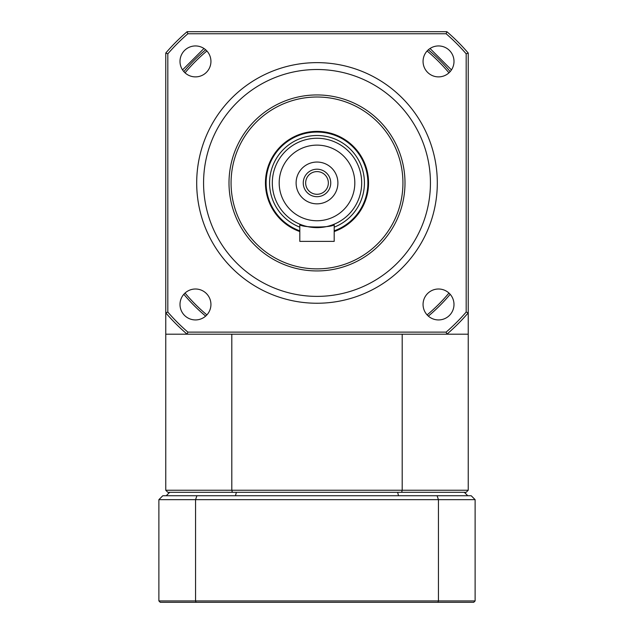 <?xml version="1.0" encoding="UTF-8"?>
<svg xmlns="http://www.w3.org/2000/svg" width="634" height="634" viewBox="0 0 634 634"><rect width="100%" height="100%" fill="white"/><g stroke="black" fill="none" stroke-linecap="round" stroke-linejoin="round"><path stroke-width="0.95" d="M468.241 334.189L165.759 334.189L165.759 490.24L468.241 490.24L468.241 312.839A199.369 199.369 0 0 1 446.891 334.189L446.13 332.121A197.301 197.301 0 0 0 466.18 312.071L466.18 53.819A197.301 197.301 0 0 0 446.13 33.761L187.87 33.761A197.301 197.301 0 0 0 167.82 53.819L167.82 312.071A197.301 197.301 0 0 0 187.87 332.121L446.13 332.121M468.241 490.24L466.18 492.301L167.82 492.301L165.759 490.24M187.87 332.121L187.109 334.189A199.369 199.369 0 0 1 165.759 312.839L165.759 334.189M231.806 334.189L231.806 490.24L232.353 492.301M402.194 334.189L402.194 490.24L401.647 492.301M430.034 48.485L451.456 69.906M182.544 69.906L203.966 48.485M183.828 71.602A173.589 173.589 0 0 1 205.654 49.769M205.654 316.112A173.589 173.589 0 0 1 183.828 294.287M450.172 294.287A173.589 173.589 0 0 1 428.346 316.112M428.346 49.769A173.589 173.589 0 0 1 450.172 71.602M231.069 182.941A85.931 85.931 0 0 0 359.969 257.364A85.931 85.931 0 0 0 359.969 108.525A85.931 85.931 0 0 0 231.069 182.941M229.001 182.941A87.999 87.999 0 0 1 361 106.734A87.999 87.999 0 0 1 361 259.147A87.999 87.999 0 0 1 229.001 182.941M196.691 182.941A120.309 120.309 0 0 1 317 62.639A120.309 120.309 0 0 1 437.309 182.941A120.309 120.309 0 0 1 317 303.25A120.309 120.309 0 0 1 196.691 182.941M423.06 304.471A15.47 15.47 0 0 0 446.265 317.864A15.47 15.47 0 0 0 446.265 291.077A15.47 15.47 0 0 0 423.06 304.471M423.06 61.411A15.47 15.47 0 0 0 446.265 74.812A15.47 15.47 0 0 0 446.265 48.018A15.47 15.47 0 0 0 423.06 61.411M180.001 61.411A15.47 15.47 0 0 0 203.205 74.812A15.47 15.47 0 0 0 203.205 48.018A15.47 15.47 0 0 0 180.001 61.411M180.001 304.471A15.47 15.47 0 0 0 203.205 317.864A15.47 15.47 0 0 0 203.205 291.077A15.47 15.47 0 0 0 180.001 304.471M437.309 182.941A120.309 120.309 0 0 0 256.849 78.751A120.309 120.309 0 0 0 256.849 287.131A120.309 120.309 0 0 0 437.309 182.941M167.82 312.071L165.759 312.839L165.759 53.05A199.369 199.369 0 0 1 187.109 31.7L446.891 31.7A199.369 199.369 0 0 1 468.241 53.05L468.241 312.839L466.18 312.071M466.18 53.819L468.241 53.05M446.13 33.761L446.891 31.7M187.87 33.761L187.109 31.7M165.759 53.05L167.82 53.819M303.25 182.941A13.75 13.75 0 0 0 323.871 194.852A13.75 13.75 0 0 0 323.871 171.037A13.75 13.75 0 0 0 303.25 182.941M296.11 182.941A20.89 20.89 0 0 1 327.445 164.848A20.89 20.89 0 0 1 327.445 201.041A20.89 20.89 0 0 1 296.11 182.941M334.189 227.154A47.439 47.439 0 0 0 322.849 135.866A47.439 47.439 0 0 0 299.811 227.154M299.811 230.824A50.871 50.871 0 0 1 322.833 132.403A50.871 50.871 0 0 1 334.189 230.824M272.311 182.941A44.689 44.689 0 0 1 317 138.26A44.689 44.689 0 0 1 361.689 182.941A44.689 44.689 0 0 1 317 227.63A44.689 44.689 0 0 1 272.311 182.941M305.659 182.941A11.341 11.341 0 0 0 322.674 192.768A11.341 11.341 0 0 0 322.674 173.122A11.341 11.341 0 0 0 305.659 182.941M334.189 224.19C335.267 227.955 298.733 227.955 299.811 224.19L299.811 241.38L334.189 241.38L334.189 224.19M334.189 231.553A51.56 51.56 0 0 0 353.867 146.898A51.56 51.56 0 0 0 268.792 164.666A51.56 51.56 0 0 0 299.811 231.553M236.648 152.477A85.931 85.931 0 0 0 330.789 267.762A85.931 85.931 0 0 0 383.562 128.591A85.931 85.931 0 0 0 236.648 152.477M437.967 602.3L160.259 602.3L158.88 600.929L158.88 499.663L195.565 499.663L195.565 600.929L438.435 600.929L438.435 499.663L195.565 499.663A2253.902 1593.749 -0 0 1 196.905 495.74L471.197 495.74L475.12 499.663L475.12 600.929L438.435 600.929L437.967 602.3L473.741 602.3L475.12 600.929M158.88 499.663L162.803 495.74L196.905 495.74M158.88 600.929L195.565 600.929L196.033 602.3M475.12 499.663L438.435 499.663A2253.902 1593.749 180 0 0 437.095 495.74M398.509 495.74A2628.168 1858.397 0 0 0 397.637 492.301M464.326 492.301L467.765 495.74M235.491 495.74A2628.168 1858.397 180 0 1 236.363 492.301M166.235 495.74L169.674 492.301M448.959 72.831A171.869 171.869 0 0 0 427.11 50.982M206.89 50.982A171.869 171.869 0 0 0 185.041 72.831M185.041 293.051A171.869 171.869 0 0 0 206.89 314.908M427.11 314.908A171.869 171.869 0 0 0 448.959 293.051M203.569 182.941A113.431 113.431 0 0 0 373.719 281.179A113.431 113.431 0 0 0 373.719 84.71A113.431 113.431 0 0 0 203.569 182.941M279.19 182.941A37.81 37.81 0 0 0 335.909 215.687A37.81 37.81 0 0 0 335.909 150.195A37.81 37.81 0 0 0 279.19 182.941"/></g></svg>
